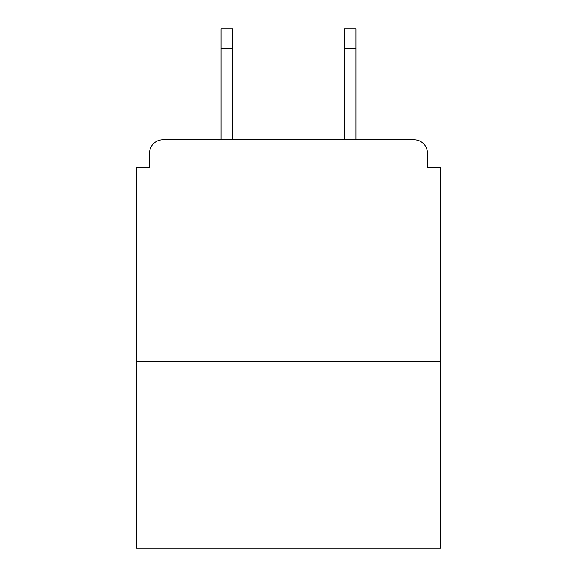 <?xml version="1.0" encoding="UTF-8"?>
<svg xmlns="http://www.w3.org/2000/svg" width="577" height="577" viewBox="0 0 577 577"><rect width="100%" height="100%" fill="white"/><g stroke="black" fill="none" stroke-linecap="round" stroke-linejoin="round"><path stroke-width="0.87" d="M427.427 167.33L427.427 153.129L427.427 167.33L440.741 167.33L440.741 548.15L136.259 548.15L136.259 167.33L149.573 167.33L149.573 153.129L149.573 167.33M440.741 361.736L136.259 361.736M427.427 153.129A13.314 13.314 0 0 0 414.106 139.814L162.894 139.814A13.314 13.314 0 0 0 149.573 153.129M355.966 139.814L414.106 139.814L355.966 139.814L414.106 139.814L355.966 139.814L355.966 48.821L344.426 48.821L344.426 28.85L355.966 28.85L355.966 48.821M221.034 139.814L162.894 139.814L221.034 139.814L162.894 139.814L221.034 139.814L221.034 28.85L232.574 28.85L232.574 139.814M344.426 139.814L344.426 48.821M232.574 48.821L221.034 48.821"/></g></svg>
